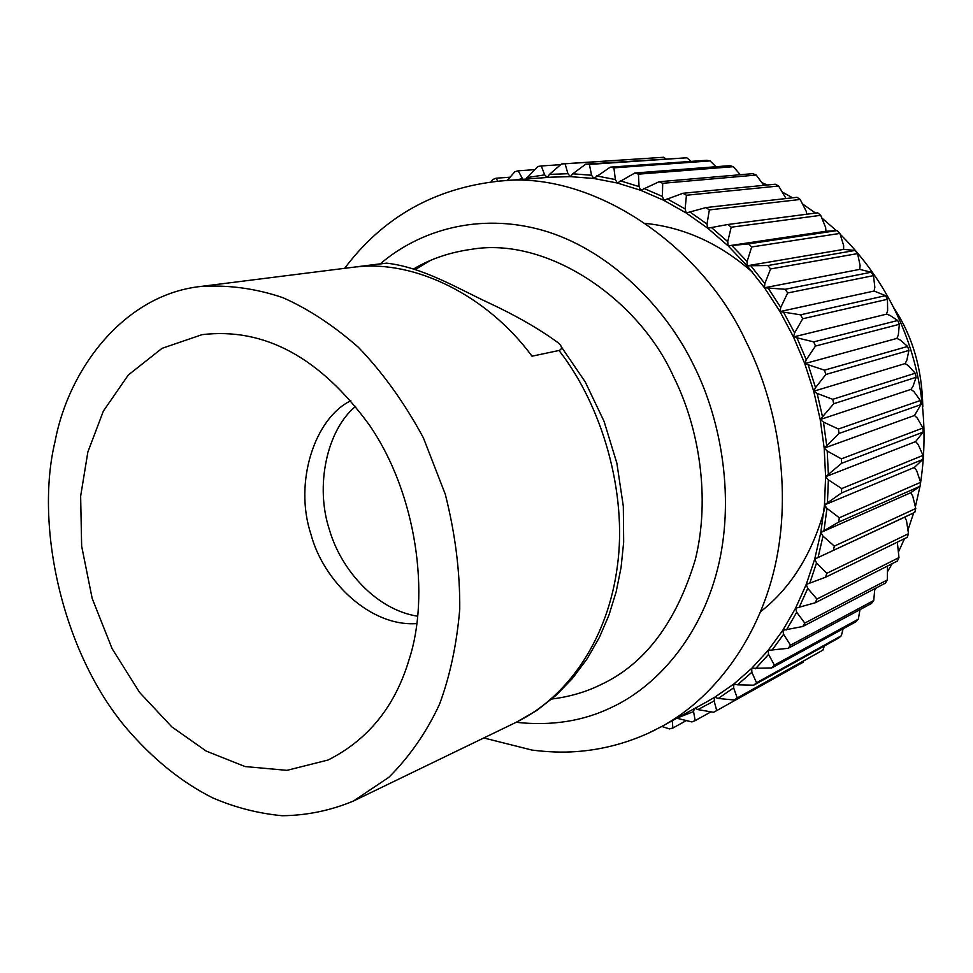 <?xml version="1.0" encoding="UTF-8"?>
<svg xmlns="http://www.w3.org/2000/svg" width="973" height="973" viewBox="0 0 973 973"><rect width="100%" height="100%" fill="white"/><g stroke="black" fill="none" stroke-linecap="round" stroke-linejoin="round"><path stroke-width="1.46" d="M686.342 720.567L672.866 728.035L672.27 720.713M676.807 718.232L691.888 721.917L695.172 720.64L693.579 711.579L677.257 717.989M655.449 729.786L649.003 732.912M661.774 726.454L669.473 728.911L672.866 728.035M497.835 181.209L496.011 178.217L492.776 179.543L490.988 181.902M522.817 179.3L518.195 170.798L514.814 171.747L507.225 180.492M496.011 178.217L510.083 177.183M547.276 177.451L544.685 174.86L541.292 165.957L537.789 166.517L525.858 179.081M518.195 170.798L534.627 169.667M820.689 215.325L825.627 227.414L825.943 231.27L728.12 245.865L727.743 241.645L731.185 227.22L820.689 215.325L817.697 212.807L727.999 224.471L707.736 228.217L707.006 224.058L709.341 209.925L800.183 199.465L797.009 197.3L705.972 207.565L686.208 212.99L685.138 208.952L686.427 195.245L778.619 186.013L775.311 184.213L682.924 193.286L663.805 200.329L662.406 196.437L662.698 183.301L756.24 175.055L752.847 173.644L659.098 181.744L640.757 190.319L639.054 186.621L638.446 174.155L733.326 166.687L729.859 165.653L634.785 173.024L617.332 183.021L615.362 179.555L613.914 167.855L710.095 160.922L706.617 160.29L610.241 167.161L593.798 178.473L591.572 175.249L589.383 164.413L686.829 157.796L585.734 164.145L572.781 173.802L570.373 176.636L567.94 173.705L565.094 163.792L663.732 157.273L561.506 163.951L549.429 174.398L547.337 177.451M541.292 165.957L560.667 164.668M663.732 157.273L665.775 158.745M686.829 157.796L691.098 161.396M710.095 160.922L715.994 166.736M733.326 166.687L740.295 174.726M756.24 175.055L763.817 185.344M778.619 186.013L786.05 198.541M800.183 199.465L806.276 211.421L806.763 214.23M825.943 231.27L837.121 230.577L748.711 243.858L728.12 245.865L747.106 265.787L747.106 261.542L751.679 246.96L839.894 233.423L843.64 245.512L843.615 249.38L855.036 250.45L767.867 265.532L747.106 265.787L764.474 287.765L764.839 283.557L770.592 268.949L857.578 253.588L860.12 265.532L859.731 269.375L871.236 272.221L785.235 289.273L764.474 287.765L779.993 311.579L780.747 307.444L787.656 292.982L873.499 275.627L874.836 287.254L874.107 291.036L885.515 295.658L800.572 314.814L779.993 311.579L793.481 336.95L794.6 332.936L802.689 318.779L887.473 299.283L887.631 310.472L886.561 314.145L890.015 315.41L897.702 320.494L813.72 341.888L793.481 336.95L804.768 363.61L806.252 359.767L815.483 346.047L899.332 324.313L898.347 334.894L896.924 338.409L900.28 340.051L907.639 346.449L824.472 370.166L804.768 363.61L813.708 391.243L815.544 387.619L825.87 374.471L908.928 350.414L906.836 360.265L905.097 363.586L908.308 365.58L915.216 373.231L832.73 399.319L817.15 393.445L813.708 391.243L820.215 419.521L833.739 403.734L916.14 377.293L913.015 386.281L910.971 389.382L914 391.693L920.336 400.523L838.385 429.008L823.462 422.087L820.215 419.521L824.192 448.115L838.994 433.471L920.884 404.634L914.486 415.483L917.296 418.098L922.951 428.011L841.365 458.867L827.208 451.01L824.192 448.115L825.603 476.697L841.584 463.33L923.122 432.121L915.605 441.608L918.171 444.491L923.036 455.376L841.669 488.58L828.376 479.884L825.603 476.697L824.472 504.938L841.487 492.983L922.842 459.438L914.34 467.454L916.639 470.567L920.628 482.316L839.31 517.77L826.953 508.368L824.472 504.938L820.811 532.499L838.738 522.063L920.044 486.281L910.716 492.715L912.723 496.035L915.751 508.502L834.335 546.108L822.988 536.147L820.811 532.499L814.705 559.098L914.815 512.345L904.793 517.137L906.495 520.616L908.502 533.678L826.831 573.304L816.554 562.905L814.705 559.098L806.24 584.432L825.505 577.257L907.213 537.339L908.502 533.678M843.615 249.38L747.106 265.787M859.731 269.375L764.474 287.765M874.107 291.036L779.993 311.579M886.561 314.145L793.481 336.95M896.924 338.409L804.768 363.61M905.097 363.586L813.708 391.243M910.971 389.382L820.215 419.521M914.486 415.483L824.192 448.115M915.605 441.608L825.603 476.697M914.34 467.454L824.472 504.938M910.716 492.715L820.811 532.499M904.793 517.137L814.705 559.098M897.325 542.168L898.979 557.565L816.931 599.052L807.748 588.361L806.24 584.432L795.549 608.247L815.252 602.761L897.374 561.007L898.979 557.565M887.51 566.079L887.34 579.908L804.768 623.085L796.705 612.248L795.549 608.247L782.791 630.297L802.761 626.515L885.43 583.107L887.34 579.908M874.824 588.677L873.73 600.511L790.514 645.172L783.581 634.323L782.791 630.297L768.123 650.378L788.215 648.298L871.54 603.43L873.73 600.511M859.986 609.657L858.332 619.181L774.362 665.118L768.573 654.403L768.123 650.378L751.752 668.329L771.808 667.916L855.887 621.796L858.332 619.181M843.117 628.801L841.341 635.746L756.544 682.766L751.849 672.282L751.752 668.329L733.885 683.983L737.498 684.834L753.734 685.187L838.677 638.033L841.341 635.746M824.35 645.987L822.951 650.086L737.242 697.957L733.63 687.838L733.885 683.983L714.717 697.24L718.244 698.468L734.25 700.013L822.951 650.086M803.394 662.102L716.712 710.606L714.133 700.974L714.717 697.24L706.726 701.861M695.014 708.271L697.884 709.609L713.55 712.272L716.712 710.606M714.133 700.974L697.884 709.609M733.63 687.838L718.244 698.468M751.849 672.282L737.498 684.834M768.573 654.403L755.425 668.792M783.581 634.323L771.808 650.438M796.705 612.248L786.452 629.945M807.748 588.361L799.149 607.468M816.554 562.905L809.743 583.241M822.988 536.147L818.074 557.493M826.953 508.368L824.009 530.504M828.376 479.884L827.451 502.555M827.208 451.01L828.351 473.96M823.462 422.087L826.649 445.05M817.15 393.445L822.367 416.152M808.356 365.434L815.544 387.619M797.191 338.361L806.252 359.767M783.764 312.564L794.6 332.936M768.269 288.324L780.747 307.444M750.901 265.909L764.839 283.557M731.854 245.561L747.106 261.542M551.18 177.159L570.373 176.636L593.798 178.473L617.332 183.021L640.757 190.319L663.805 200.329L686.208 212.99L707.736 228.217L728.12 245.865M711.372 227.487L727.743 241.645M689.723 211.846L707.006 224.058M667.137 198.796L685.138 208.952M643.907 188.421L662.406 196.437M620.251 180.783L639.054 186.621M596.461 175.906L615.362 179.555M572.781 173.802L591.572 175.249M549.429 174.398L567.94 173.705M526.636 177.67L544.685 174.86M517.758 179.689L522.039 178.655M693.579 711.579L694.321 708.648M734.25 700.013L737.242 697.957M753.734 685.187L756.544 682.766M771.808 667.916L774.362 665.118M788.215 648.298L790.514 645.172M802.761 626.515L804.768 623.085M815.252 602.761L816.931 599.052M825.505 577.257L826.831 573.304M833.375 550.256L834.335 546.108M838.738 522.063L839.31 517.77M841.487 492.983L841.669 488.58M841.584 463.33L841.365 458.867M838.994 433.471L838.385 429.008M833.739 403.734L832.73 399.319M825.87 374.471L824.472 370.166M815.483 346.047L813.72 341.888M802.689 318.779L800.572 314.814M787.656 292.982L785.235 289.273M770.592 268.949L767.867 265.532M751.679 246.96L748.711 243.858M731.185 227.22L727.999 224.471M709.341 209.925L705.972 207.565M686.427 195.245L682.924 193.286M662.698 183.301L659.098 181.744M638.446 174.155L634.785 173.024M613.914 167.855L610.241 167.161M589.383 164.413L585.734 164.145M565.094 163.792L561.506 163.951M915.751 508.502L914.815 512.345M920.628 482.316L920.044 486.281M923.036 455.376L922.842 459.438M922.951 428.011L923.122 432.121M920.336 400.523L920.884 404.634M915.216 373.231L916.14 377.293M907.639 346.449L908.928 350.414M897.702 320.494L899.332 324.313M885.515 295.658L887.473 299.283M871.236 272.221L873.499 275.627M855.036 250.45L857.578 253.588M837.121 230.577L839.894 233.423M710.959 711.835L695.172 720.64M413.561 268.974C430.565 258.83 449.964 252.262 471.771 249.27C546.838 236.5 638.361 298.31 673.486 376.539C699.149 427.488 710.582 498.079 695.306 559.609C676.247 622.55 644.734 664.243 600.791 684.688C585.904 692.022 569.606 696.79 551.886 699.003M761.871 182.693L767.405 184.992M782.414 192.131L792.63 197.799M802.445 203.88L815.544 213.087M821.759 217.916L836.379 230.613M840.149 234.213C902.835 296.157 935.783 386.622 920.19 485.32M920.008 486.305L915.362 506.909M913.683 512.893L907.943 530.017M904.513 538.665L898.59 551.667M892.29 563.598L887.449 571.735M876.43 587.826L874.703 590.112M386.086 263.209L386.634 263.148C423.267 267.356 458.417 288.835 488.628 302.798C515.909 315.532 538.957 328.777 557.797 342.508C562.26 346.254 562.662 348.918 559.001 350.487L532.012 356.191C487.047 295.123 414.814 260.144 356.945 266.882L386.682 263.148M55.084 441.389C34.785 524.824 61.725 651.095 125.809 727.488C152.53 758.758 181.452 782.207 212.576 797.811C234.736 807.432 257.93 813.404 282.182 815.727C306.629 815.483 330.358 810.606 353.369 801.071L388.872 777.305C409.73 756.435 426.6 732.122 439.468 704.355C449.964 676.247 456.714 644.576 459.743 609.317C460.083 572.027 455.267 533.666 445.281 494.235L423.401 437.874C404.476 402.786 382.766 372.562 358.307 347.227C333.386 325.383 308.234 308.867 282.863 297.665C256.033 288.519 228.704 284.773 200.888 286.451C124.872 294.466 68.852 367.952 55.084 441.389M409.256 659.013C395.427 706.009 368.378 739.675 328.096 760.01L286.962 770.348L245.087 766.554L206.24 751.107L171.856 726.892L139.626 692.472L112.09 648.638L92.18 598.419L81.647 546.133L80.637 496.23L87.862 452.007L103.369 411.08L128.314 374.994L162.053 348.334L202.068 334.651C264.255 327.293 319.983 357.371 369.241 424.873C417.417 494.661 429.871 596.4 409.256 659.013M645.707 223.437C684.518 227.487 720.142 243.773 752.603 272.306M825.323 506.118C813.27 552.068 791.73 587.23 760.716 611.591M893.287 307.03C912.273 335.332 922.112 368.536 922.793 406.629M355.571 406.398C326.77 430.09 314.924 486.172 329.421 529.726C340.939 569.874 376.283 609.816 417.733 616.225M416.858 623.559C370.397 627.086 323.255 581.234 310.898 534.116C293.7 482.243 314.838 417.952 350.839 400.73M483.788 737.96L531.988 750.074C547.835 752.068 562.479 752.591 575.919 751.618C600.791 749.879 624.836 743.786 648.042 733.35L661.47 726.624C710.935 700.11 757.59 642.727 774.995 566.274C792.387 489.833 777.609 403.698 745.78 341.085C702.263 246.193 592.971 170.239 499.818 181.051C434.858 187.959 383.131 217.052 344.637 268.329M380.297 263.829C418.949 230.674 478.521 212.163 542.606 230.285C606.447 248.504 664.036 304.208 693.481 364.851C722.234 421.698 734.895 500.645 717.539 569.156C700.195 637.704 656.276 686.707 611.518 707.42C583.155 721.188 551.363 726.15 516.14 722.307M559.001 350.487C602.518 406.033 627.439 493.396 617.369 566.164C608.32 636.172 570.494 695.464 516.42 722.173L353.369 801.071M499.818 181.051L551.168 177.159M706.641 701.91L661.47 726.624M561.153 346.583L585.247 381.951L604.026 421.26L616.87 463.197L623.328 506.349L623.669 542.18L621.078 567.441L616.14 591.888L608.903 615.24L599.453 637.254L587.206 658.697L572.428 678.473L555.534 695.817L536.768 710.46L516.42 722.173M380.613 263.792L200.888 286.451M430.346 260.496L415.216 269.545"/></g></svg>

